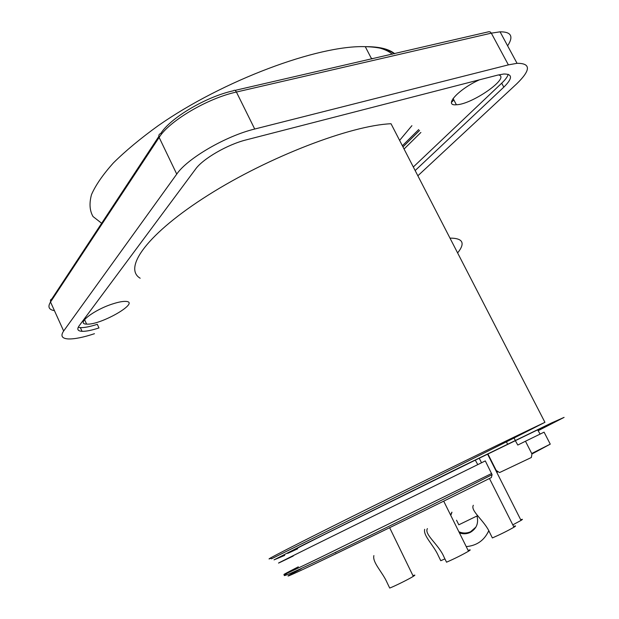 <?xml version="1.0" encoding="UTF-8"?>
<svg xmlns="http://www.w3.org/2000/svg" width="619" height="619" viewBox="0 0 619 619"><rect width="100%" height="100%" fill="white"/><g stroke="black" fill="none" stroke-linecap="round" stroke-linejoin="round"><path stroke-width="0.93" d="M515.287 440.596L517.801 445.046L525.469 441.239L531.953 453.982L531.357 457.495L499.564 472.568L496.245 470.486L487.919 453.998M300.47 568.884L301.144 568.815C278.736 580.413 284.121 578.556 324.317 559.336C364.227 540.255 436.38 504.934 491.331 477.559L492.097 474.696L485.304 460.907L314.112 545.254C273.466 565.402 269.257 567.677 293.244 556.024M477.767 464.606L475.253 460.064M335.274 552.752L336.635 551.792M531.984 453.967L550.26 444.148L544.086 432.155L525.469 441.239M94.452 333.711C83.271 337.401 74.551 339.142 68.276 338.941C61.9 338.531 60.353 335.885 63.656 331.003L176.748 174.109C187.333 158.433 225.974 135.94 254.719 129.031L508.377 64.871L517.051 63.316C530.924 63.208 530.87 69.993 516.888 83.666L417.856 175.788M399.611 140.381L411.906 125.68M297.693 548.774C277.954 558.098 286.953 553.293 324.696 534.359L475.291 460.134M140.165 278.225C122.786 267.95 147.539 233.394 208.239 195.109C268.731 156.793 350.896 125.378 391.03 123.738L544.929 422.32C510.559 438.585 428.062 478.851 361.341 511.99C294.458 545.2 260.112 562.903 271.029 558.199M538.035 430.553C555.081 421.879 555.042 421.601 537.926 429.71L475.299 460.149M457.619 252.931C465.527 243.081 462.981 238.145 449.982 238.114M507.588 444.156L506.412 441.842M515.341 440.388L513.987 438.028M413.322 166.983L501.7 83.194C505.375 79.689 507.557 76.725 508.23 74.319M78.218 327.296L80.369 327.629C84.424 327.768 90.072 326.662 97.299 324.31L98.963 327.938C91.736 330.314 86.095 331.436 82.048 331.32C77.739 331.049 76.733 329.269 79.039 325.973L195.565 169.103C202.8 158.82 227.568 144.467 246.23 139.871L497.761 75.092L503.773 74.009C512.71 73.916 512.718 78.296 503.812 87.147L415.163 170.55M479.454 79.805C458.292 89.306 443.142 106.22 456.389 104.75C472.08 104.549 511.116 77.197 498.45 74.922M113.223 303.743C94.042 309.639 75.332 324.163 86.606 324.108C100.843 325.37 141.689 301.577 125.394 301.391C122.477 301.314 118.415 302.095 113.223 303.743M373.876 555.599C372.189 562.493 382.681 572.258 387.293 583.052L389.707 588.05C394.659 586.201 408.966 579.113 413.299 576.359L389.645 527.697M412.95 575.639C415.38 574.734 415.504 574.974 413.299 576.359M520.726 519.782L520.834 519.728C522.893 518.985 522.962 519.209 521.043 520.409L512.795 524.858M518.351 515.078L516.339 511.093M456.528 520.223L458.803 524.804L477.729 515.627M473.334 505.274C470.022 510.837 484.832 520.865 489.884 532.951L492.376 537.95C500.701 534.29 507.897 530.707 513.971 527.202L489.443 478.495M513.6 526.467C516.084 525.554 516.207 525.802 513.971 527.202M427.412 528.587C423.822 534.313 438.925 544.65 444.024 557.077L446.539 562.199C454.95 558.5 462.269 554.841 468.513 551.212L443.707 501.158M468.126 550.43C470.78 549.448 470.912 549.711 468.513 551.212M424.673 529.322C423.017 535.806 433.803 545.262 438.391 555.862L440.759 560.698L444.929 558.911M466.231 546.616C476.831 545.656 484.329 540.372 488.731 530.762M488.778 530.847L487.741 532.905M476.994 516.014C478.773 523.303 476.498 528.781 470.177 532.448C466.718 534.042 463.144 534.197 459.453 532.928M450.562 514.985L451.901 512.161M458.857 531.736C462.85 533.462 466.78 533.454 470.641 531.698L475.949 527.048M451.963 512.261L450.764 515.395M496.802 472.405L497.498 472.073M497.057 471.663L496.554 471.902M550.26 444.148L531.736 453.495M491.648 473.496L319.992 557.649C279.053 577.365 274.526 578.982 298.335 566.834M371.214 58.147L372.708 58.735M392.284 54.232C388.484 50.92 382.983 48.553 375.772 47.129M101.655 223.266L93.036 216.557C89.623 210.669 89.121 203.334 91.519 194.559C95.713 185.035 103.04 174.45 113.494 162.82C125.703 150.757 140.59 138.393 158.155 125.719C222.763 80.47 318.135 45.009 365.272 46.665C378.426 46.974 388.113 49.342 394.342 53.76M453.874 99.961L451.452 102.344M420.889 132.451L404.068 149.024M402.381 145.759L418.707 129.564M235.019 90.397L489.01 31.693L490.271 31.964L491.324 33.155L500.075 31.824C511.255 31.739 513.77 36.405 507.619 45.821M54.441 310.653C48.839 309.717 47.531 306.838 50.526 302.018L159.137 137.418C158.41 135.445 158.959 134.13 160.793 133.472C170.349 117.904 206.274 96.641 233.456 90.761C234.384 89.786 235.367 90.219 236.412 92.038L491.324 33.155L508.377 64.871M176.748 174.109L159.137 137.418C169.25 120.96 207.535 98.313 236.412 92.038L254.719 129.031M63.656 331.003L50.526 302.018L50.479 300.006L51.981 298.706L158.828 136.451M284.709 555.39L274.039 559.862L303.859 544.604L458.137 468.289L551.707 422.87L564.087 417.384L538.128 430.7M503.812 87.147L501.7 83.194M496.322 471.454L496.724 471.26M492.004 474.727C441.796 500.4 376.337 532.719 334.337 552.899C292.199 573.093 276.608 579.81 287.564 573.039M537.625 429.857L540.132 434.081M371.648 58.983L365.272 46.665C379.014 46.587 388.825 48.932 394.69 53.683M419.566 130.477L402.969 146.896M271.424 558.825L362.572 513.631C429.168 480.514 511.24 439.629 544.929 422.32M82.048 331.32L80.369 327.629M453.093 98.475L456.389 104.75M84.555 319.613L86.606 324.108M500.075 31.824L517.051 63.316M521.043 520.409L487.586 454.16M481.528 462.764L479.238 458.222"/></g></svg>
